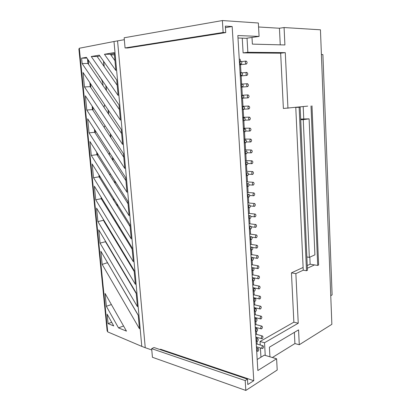 <?xml version="1.0" encoding="UTF-8"?>
<svg xmlns="http://www.w3.org/2000/svg" width="411" height="411" viewBox="0 0 411 411"><rect width="100%" height="100%" fill="white"/><g stroke="black" fill="none" stroke-linecap="round" stroke-linejoin="round"><path stroke-width="0.62" d="M258.051 351.215C258.945 350.187 259.033 349.304 258.319 348.554L257.903 348.631C257.009 349.653 256.916 350.542 257.63 351.292L258.051 351.215M262.788 348.436C263.662 347.413 263.749 346.535 263.045 345.795L262.639 345.867C261.761 346.884 261.673 347.763 262.377 348.507L262.788 348.436M257.466 341.336C258.365 340.308 258.452 339.414 257.723 338.664L257.312 338.731C256.413 339.758 256.325 340.647 257.055 341.402L257.466 341.336M262.218 338.638C263.102 337.616 263.184 336.737 262.465 335.993L262.069 336.059C261.185 337.071 261.098 337.955 261.817 338.705L262.218 338.638M256.88 331.4C257.784 330.372 257.867 329.478 257.122 328.718L256.721 328.779C255.812 329.807 255.729 330.701 256.479 331.461L256.88 331.4M261.648 328.79C262.542 327.767 262.619 326.884 261.879 326.134L261.499 326.195C260.605 327.213 260.523 328.096 261.262 328.851L261.648 328.79M256.284 321.407C257.204 320.38 257.281 319.481 256.51 318.72L256.13 318.777C255.21 319.804 255.133 320.698 255.899 321.469L256.284 321.407M261.072 318.885C261.977 317.867 262.048 316.979 261.293 316.218L260.923 316.28C260.019 317.297 259.942 318.186 260.697 318.946L261.072 318.885M255.688 311.363C256.618 310.331 256.69 309.432 255.904 308.661L255.534 308.718C254.604 309.745 254.532 310.644 255.318 311.42L255.688 311.363M260.497 308.933C261.411 307.911 261.478 307.017 260.702 306.257L260.343 306.308C259.433 307.325 259.362 308.219 260.137 308.985L260.497 308.933M255.092 301.263C256.027 300.23 256.094 299.326 255.288 298.55L254.933 298.602C253.993 299.629 253.926 300.533 254.733 301.314L255.092 301.263M259.916 298.92C260.836 297.898 260.903 297.004 260.106 296.233L259.762 296.285C258.843 297.302 258.776 298.201 259.567 298.972L259.916 298.92M254.486 291.106C255.437 290.074 255.493 289.169 254.671 288.383L254.332 288.435C253.382 289.462 253.32 290.372 254.142 291.158L254.486 291.106M259.331 288.856C260.266 287.834 260.322 286.935 259.511 286.159L259.182 286.205C258.247 287.227 258.185 288.126 258.997 288.902L259.331 288.856M253.885 280.898C254.841 279.86 254.892 278.951 254.049 278.16L253.721 278.206C252.765 279.233 252.708 280.148 253.551 280.939L253.885 280.898M258.745 278.735C259.685 277.713 259.742 276.808 258.909 276.028L258.591 276.074C257.651 277.091 257.594 277.995 258.427 278.781L258.745 278.735M253.274 270.628C254.239 269.59 254.291 268.676 253.423 267.885L253.114 267.921C252.143 268.953 252.092 269.868 252.96 270.669L253.274 270.628M258.154 268.563C259.105 267.535 259.156 266.631 258.303 265.84L258 265.881C257.05 266.903 257.003 267.813 257.851 268.604L258.154 268.563M252.662 260.302C253.638 259.264 253.679 258.344 252.796 257.543L252.498 257.584C251.522 258.617 251.475 259.536 252.359 260.338L252.662 260.302M257.563 258.329C258.524 257.301 258.565 256.392 257.692 255.601L257.409 255.637C256.449 256.659 256.402 257.569 257.276 258.37L257.563 258.329M252.046 249.919C253.032 248.881 253.068 247.956 252.159 247.15L251.881 247.186C250.895 248.218 250.854 249.143 251.763 249.955L252.046 249.919M256.967 248.044C257.933 247.016 257.974 246.102 257.081 245.3L256.808 245.336C255.842 246.359 255.801 247.273 256.695 248.074L256.967 248.044M251.424 239.479C252.421 238.437 252.452 237.512 251.522 236.695L251.265 236.726C250.268 237.764 250.232 238.693 251.162 239.51L251.424 239.479M256.366 237.702C257.348 236.669 257.378 235.75 256.464 234.943L256.207 234.974C255.231 236.001 255.195 236.921 256.11 237.728L256.366 237.702M250.802 228.978C251.809 227.935 251.835 227.006 250.885 226.184L250.638 226.214C249.631 227.252 249.605 228.182 250.556 229.004L250.802 228.978M255.765 227.298C256.752 226.266 256.777 225.341 255.842 224.529L255.606 224.56C254.615 225.588 254.589 226.507 255.524 227.324L255.765 227.298M250.176 218.421C251.193 217.378 251.213 216.443 250.237 215.616L250.011 215.641C248.994 216.679 248.974 217.614 249.945 218.447L250.176 218.421M255.159 216.838C256.156 215.806 256.176 214.876 255.216 214.059L255 214.085C253.998 215.112 253.977 216.042 254.933 216.864L255.159 216.838M249.549 207.802C250.571 206.754 250.587 205.819 249.59 204.986L249.379 205.007C248.352 206.05 248.336 206.99 249.333 207.827L249.549 207.802M254.548 206.322C255.555 205.284 255.57 204.354 254.589 203.527L254.388 203.548C253.382 204.586 253.366 205.515 254.342 206.343L254.548 206.322M248.912 197.126C249.95 196.078 249.955 195.133 248.938 194.295L248.747 194.311C247.71 195.359 247.699 196.299 248.722 197.146L248.912 197.126M253.936 195.744C254.954 194.706 254.959 193.771 253.957 192.939L253.772 192.959C252.755 193.992 252.75 194.927 253.746 195.764L253.936 195.744M248.275 186.389C249.323 185.335 249.323 184.385 248.28 183.542L248.11 183.558C247.062 184.606 247.057 185.556 248.1 186.404L248.275 186.389M253.32 185.109C254.342 184.066 254.347 183.126 253.32 182.289L253.155 182.304C252.128 183.342 252.128 184.282 253.15 185.125L253.32 185.109M247.638 175.589C248.691 174.536 248.686 173.581 247.617 172.728L247.468 172.743C246.41 173.791 246.415 174.747 247.479 175.605L247.638 175.589M252.698 174.413C253.736 173.37 253.726 172.425 252.683 171.582L252.534 171.598C251.496 172.635 251.501 173.581 252.549 174.428L252.698 174.413M246.99 164.729C248.054 163.67 248.044 162.715 246.954 161.857L246.821 161.867C245.757 162.92 245.768 163.876 246.857 164.739L246.99 164.729M252.077 163.655C253.119 162.612 253.109 161.662 252.035 160.814L251.912 160.824C250.864 161.867 250.874 162.813 251.943 163.67L252.077 163.655M246.343 153.806C247.417 152.748 247.396 151.782 246.281 150.919L246.174 150.929C245.095 151.983 245.115 152.943 246.23 153.817L246.343 153.806M251.45 152.841C252.503 151.793 252.482 150.837 251.388 149.984L251.285 149.989C250.227 151.037 250.242 151.988 251.337 152.851L251.45 152.841M245.691 142.817C246.775 141.759 246.749 140.793 245.608 139.92L245.521 139.925C244.432 140.983 244.458 141.949 245.598 142.828L245.691 142.817M250.818 141.965C251.881 140.911 251.856 139.956 250.736 139.088L250.653 139.098C249.585 140.141 249.611 141.101 250.725 141.97L250.818 141.965M245.038 131.772C246.132 130.708 246.097 129.737 244.935 128.854L244.864 128.859C243.769 129.922 243.8 130.893 244.961 131.777L245.038 131.772M250.181 131.022C251.255 129.968 251.224 129.008 250.083 128.134L250.016 128.14C248.943 129.188 248.974 130.153 250.109 131.027L250.181 131.022M244.375 120.659C245.48 119.596 245.439 118.615 244.252 117.731L244.206 117.731C243.096 118.794 243.137 119.771 244.324 120.664L244.375 120.659M249.544 120.022C250.628 118.964 250.587 117.998 249.426 117.12L249.379 117.12C248.295 118.173 248.331 119.139 249.492 120.022L249.544 120.022M243.713 109.485C244.828 108.417 244.781 107.43 243.569 106.536L243.538 106.541C242.423 107.605 242.475 108.586 243.682 109.485L243.713 109.485M248.902 108.956C249.996 107.898 249.95 106.927 248.763 106.038L248.737 106.038C247.643 107.091 247.689 108.067 248.871 108.956L248.902 108.956M243.05 98.244C244.17 97.171 244.113 96.184 242.88 95.28L242.87 95.28C241.75 96.349 241.802 97.335 243.035 98.244L243.05 98.244M248.259 97.828C249.359 96.765 249.302 95.789 248.095 94.895L248.09 94.895C246.985 95.953 247.042 96.929 248.249 97.828L248.259 97.828M242.377 86.937L242.387 86.937C243.507 85.868 243.446 84.877 242.202 83.957L242.187 83.957C241.067 85.036 241.134 86.027 242.377 86.937L240.918 87.05M247.612 86.634L247.622 86.634C248.717 85.575 248.655 84.594 247.437 83.685L247.422 83.685C246.328 84.748 246.389 85.729 247.612 86.634M241.704 75.567L241.735 75.562C242.834 74.494 242.767 73.497 241.524 72.567L241.488 72.572C240.389 73.646 240.461 74.643 241.704 75.567M246.96 75.377L246.99 75.377C248.069 74.319 248.003 73.333 246.785 72.413L246.749 72.413C245.67 73.477 245.742 74.463 246.96 75.377M241.026 64.126L241.077 64.121C242.161 63.053 242.084 62.051 240.846 61.111L240.784 61.116C239.705 62.195 239.783 63.196 241.026 64.126M246.302 64.054L246.353 64.054C247.417 62.996 247.34 61.999 246.127 61.075L246.071 61.075C245.013 62.138 245.09 63.135 246.302 64.054M91.247 56.518L99.303 55.146L116.734 80.047L118.142 95.455L91.247 56.518L97.124 56.471L99.904 56.004M84.466 86.947L83.027 72.521L121.245 129.439L122.617 144.461L84.466 86.947L90.235 86.675L89.839 82.662M89.048 132.881L87.646 118.789L125.643 177.598L126.984 192.25L89.048 132.881L94.715 132.27L94.422 129.275M94.366 186.178L132.039 247.628L133.328 261.745L95.727 199.782L94.366 186.178M135.394 284.35L134.12 270.402L96.559 208.125L97.9 221.575L135.394 284.35M102.175 264.407L100.859 251.265L138.204 315.129L139.447 328.749L102.175 264.407L107.533 262.67M118.512 327.88L126.48 331.127L105.067 293.433L106.351 306.282L118.512 327.88L123.557 325.98M113.996 41.511L79.318 48.251L107.708 331.888L141.785 346.391L113.996 41.511L124.328 39.697M108.083 323.632L107.137 314.158L113.734 325.933L108.083 323.632L111.7 322.306M100.048 243.112L98.722 229.821L136.175 292.899L137.433 306.683L100.048 243.112L105.473 241.73L105.411 241.082M131.237 238.868L129.933 224.57L92.151 163.979L93.528 177.742L131.237 238.868M89.911 141.518L127.8 201.231L129.126 215.703L91.299 155.44L89.911 141.518M86.772 110.05L85.349 95.794L123.459 153.668L124.81 168.505L86.772 110.05L92.485 109.609L92.141 106.11M82.133 63.571L81.594 58.162L86.413 57.34L119.005 104.897L120.392 120.115L82.133 63.571L87.954 63.474L87.507 58.932M104.42 54.273L114.227 52.603L115.861 70.481L104.42 54.273L110.369 54.242L114.315 53.579M108.16 263.749L138.224 315.345M106.043 242.146L106.105 242.793L136.236 293.567M103.896 220.291L104.004 221.39L134.222 271.532M101.728 198.184L101.877 199.736L132.188 249.23M99.529 175.81L99.729 177.835L130.123 226.656M97.309 153.175L97.556 155.677L128.037 203.815M95.059 130.266L95.352 133.262L125.925 180.691M92.783 107.086L93.127 110.585L123.788 157.285M90.482 83.623L90.877 87.635L121.625 133.585M88.149 59.878L88.596 64.419L119.431 109.593M97.124 56.471L117.212 85.303M110.369 54.242L114.967 60.705M309.108 118.841L303.261 119.642L309.334 257.358L314.903 254.871L309.108 118.841L301.289 119.056L301.058 119.575M260.235 344.993L260.029 341.49L293.865 322.173L291.445 272.853L303.118 267.458M307.248 265.547L310.135 264.211L309.822 257.137M303.205 106.613L303.75 118.99M242.249 38.151L243.112 52.885L280.662 53.189L283.374 108.468L307.69 106.125M260.404 347.937L260.949 357.216M291.445 272.853L295.863 273.634L303.241 270.181L306.498 270.736L307.459 270.279L300.164 107.163L299.141 107.276L306.498 270.736M307.371 268.249L314.482 264.915L310.135 264.211M280.662 53.189L285.28 52.649L287.947 108.273M295.863 273.634L298.242 323.231L264.514 342.748L265.244 355.402M258.57 26.987L279.439 28.246L284.078 27.542L320.446 29.808L331.862 324.315L299.275 344.742L298.561 329.879L269.395 347.187L269.935 356.799M284.078 27.542L284.91 44.958L252.38 44.121L252.005 37.442M247.032 38.161L247.843 52.295L285.28 52.649M272.354 357.519L294.913 343.565L299.275 344.742M159.93 349.53L160.547 349.227L253.772 380.699L247.807 384.526L247.473 379.153L154.002 347.526L151.664 348.646L152.43 357.277L245.819 390.45L277.209 370.023L276.598 358.777L264.376 355.145L257.178 359.491M117.561 40.864L145.247 347.716L151.782 349.961M145.247 347.716L141.785 346.391M223.137 32.469L125.057 47.943L124.158 37.781L222.382 20.55L223.137 32.469L225.742 32.592L225.336 26.119L232.169 26.52L253.772 380.699M276.598 358.777L257.841 370.532L237.841 35.541L259.084 36.42L258.355 23.006L222.382 20.55M321.407 54.55L322.897 54.56L332.119 294.903L330.752 295.663M225.428 27.624L232.169 26.52M125.057 47.943L127.698 47.979L225.742 32.592M151.664 348.646L245.192 380.591L245.819 390.45M247.473 379.153L245.192 380.591M110.795 54.843L114.433 54.858M123.372 271.887L123.305 271.229M121.317 250.114L121.214 248.999M119.241 228.09L119.092 226.507M117.14 205.803L116.945 203.743M115.013 183.249L114.772 180.696M112.861 160.424L112.573 157.372M110.682 137.325L110.348 133.76M108.478 113.945L108.093 109.855M106.249 90.281L105.812 85.652M103.993 66.325L103.5 61.141M123.577 272.236L123.516 271.579M121.528 250.463L121.42 249.349M119.452 228.434L119.303 226.851M117.351 206.137L117.156 204.077M115.224 183.583L114.982 181.03M113.076 160.752L112.789 157.701M110.898 137.649L110.559 134.084M108.694 114.263L108.309 110.174M106.464 90.595L106.028 85.961M104.204 66.633L103.716 61.45M120.012 265.676L119.971 266.164M115.645 239.767L115.383 240.271M115.321 220.358L115.101 221.329M113.606 198.39L114.006 200.768M110.323 173.689L109.814 175.035M109.403 152.466L109.305 154.906M105.011 125.653L104.086 127.24L106.958 131.648M104.594 104.635L104.034 107.297M99.334 76.194L99.215 76.354C101.558 78.855 102.837 81.933 103.048 85.591M279.439 28.246L280.251 44.835M294.363 332.365L294.913 343.565M243.112 52.885L247.843 52.295M293.865 322.173L298.242 323.231M260.029 341.49L264.514 342.748M301.037 119.092L305.527 118.964L300.718 119.622M303.261 119.642L300.724 119.714M309.334 257.358L306.863 256.983M311.019 105.976L317.703 265.434L318.623 265.003L311.99 105.868M317.703 265.434L314.482 264.915M240.296 61.172L240.183 59.261L239.259 59.266M256.469 347.608L257.291 347.038M257.122 344.11L256.957 341.377M256.777 338.402L256.716 337.297M256.541 334.384L256.366 331.436M256.192 328.471L256.13 327.505M255.961 324.603L255.77 321.438M255.596 318.489L255.544 317.667M255.375 314.775L255.174 311.384M255 308.45L254.959 307.772M254.789 304.89L254.573 301.278M254.399 298.355L254.368 297.821M254.198 294.949L253.967 291.116M253.798 288.203L253.772 287.818M253.602 284.957L253.361 280.903M253.006 274.913L252.75 270.628M252.405 264.807L252.138 260.302M251.799 254.65L251.517 249.914M251.193 244.437L250.9 239.474M250.582 234.167L250.273 228.973M249.97 223.836L249.647 218.411M249.349 213.453L249.015 207.796M248.732 203.008L248.378 197.116M248.105 192.507L247.741 186.378M247.479 181.945L247.098 175.584M246.847 171.325L246.451 164.724M246.21 160.644L245.804 153.806M245.573 149.902L245.151 142.828M244.93 139.098L244.494 131.782M244.283 128.232L243.836 120.68M243.636 117.305L243.168 109.511M242.983 106.315L242.5 98.275M242.326 95.265L241.838 87.07M241.653 84.003L241.175 75.907M240.98 72.619L240.507 64.681M237.99 37.997L246.112 38.295L259.084 36.42M79.318 48.251L78.912 49.243M107.708 331.888L107.112 330.588M111.386 304.556L106.351 306.282M107.554 262.881L108.18 263.96M105.473 241.73L106.105 242.793M104.004 221.39L103.264 219.243M103.372 220.337L97.9 221.575M101.877 199.736L101.245 198.698L101.091 197.146M101.245 198.698L95.727 199.782M99.729 177.835L99.092 176.812L98.892 174.788M99.092 176.812L93.528 177.742M97.556 155.677L96.914 154.67L96.667 152.168M96.914 154.67L91.299 155.44M94.715 132.27L95.352 133.262M92.485 109.609L93.127 110.585M90.235 86.675L90.877 87.635M87.954 63.474L88.596 64.419M86.942 58.11L81.594 58.162M300.164 107.163L295.776 107.42L303.241 270.181M299.141 107.276L295.776 107.42M258.319 348.554L256.495 348.025M263.045 345.795L256.248 343.858M257.723 338.664L255.909 338.161M262.465 335.993L255.668 334.143M257.122 328.718L255.313 328.245M261.879 326.134L255.082 324.377M256.51 318.72L254.717 318.268M261.293 316.218L254.496 314.559M255.904 308.661L254.121 308.245M260.702 306.257L253.911 304.685M255.288 298.55L253.52 298.16M260.106 296.233L253.315 294.759M254.671 288.383L252.914 288.019M259.511 286.159L252.719 284.777M254.049 278.16L252.308 277.826M258.909 276.028L252.123 274.743M253.423 267.885L251.691 267.571M258.303 265.84L251.522 264.653M252.796 257.543L251.08 257.26M257.692 255.601L250.916 254.507M252.159 247.15L250.458 246.893M257.081 245.3L250.304 244.304M251.522 236.695L249.837 236.469M256.464 234.943L249.693 234.049M250.885 226.184L249.21 225.983M255.842 224.529L249.076 223.733M250.237 215.616L248.583 215.436M255.216 214.059L248.46 213.36M249.59 204.986L247.946 204.832M254.589 203.527L247.833 202.926M248.938 194.295L247.314 194.167M253.957 192.939L247.206 192.44M248.28 183.542L246.672 183.445M253.32 182.289L246.579 181.893M247.617 172.728L246.03 172.656M252.683 171.582L245.948 171.284M246.954 161.857L245.382 161.806M252.035 160.814L245.31 160.614M246.281 150.919L244.73 150.894M251.388 149.984L244.668 149.887M245.608 139.92L244.072 139.92M250.736 139.088L244.026 139.098M244.935 128.854L243.415 128.879M250.083 128.134L243.379 128.247M244.252 117.731L242.752 117.777M249.426 117.12L242.726 117.335M243.569 106.536L242.084 106.608M248.763 106.038L242.069 106.362M242.88 95.28L241.416 95.373M248.095 94.895L241.411 95.321M247.622 86.634L240.923 87.142M241.735 75.562L240.24 75.701M246.99 75.377L240.255 75.994M241.077 64.121L239.556 64.291M246.353 64.054L239.587 64.779M246.071 61.075L241.555 61.583M240.784 61.116L239.377 61.275M246.749 72.413L242.105 72.86M241.488 72.572L240.06 72.711M247.422 83.685L242.593 84.07M242.187 83.957L240.738 84.075M248.249 97.828L243.374 98.121M243.035 98.244L241.591 98.332M248.871 108.956L244.226 109.162M243.682 109.485L242.259 109.547M249.492 120.022L244.997 120.151M244.324 120.664L242.927 120.7M250.109 131.027L245.732 131.083M244.961 131.777L243.589 131.792M250.725 141.97L246.436 141.959M245.598 142.828L244.247 142.823M251.337 152.851L247.119 152.774M246.23 153.817L244.899 153.791M251.943 163.67L247.792 163.532M246.857 164.739L245.552 164.693M252.549 174.428L248.444 174.228M247.479 175.605L246.199 175.538M253.15 185.125L249.087 184.868M248.1 186.404L246.841 186.322M253.746 195.764L249.713 195.446M248.722 197.146L247.484 197.044M254.342 206.343L250.33 205.968M249.333 207.827L248.121 207.709M254.933 216.864L250.931 216.433M249.945 218.447L248.753 218.313M255.524 227.324L251.511 226.836M250.556 229.004L249.385 228.86M256.11 237.728L252.077 237.178M251.162 239.51L250.006 239.346M256.695 248.074L252.606 247.458M251.763 249.955L250.633 249.78M257.276 258.37L253.068 257.671M252.359 260.338L251.249 260.153M257.851 268.604L251.691 267.499M252.96 270.669L251.866 270.469M258.427 278.781L252.292 277.595M253.551 280.939L252.477 280.728M258.997 288.902L252.893 287.638M254.142 291.158L253.089 290.931M259.567 298.972L253.489 297.626M254.733 301.314L253.695 301.083M260.137 308.985L254.08 307.562M255.318 311.42L254.296 311.173M260.697 318.946L254.671 317.446M255.899 321.469L254.897 321.212M261.262 328.851L255.257 327.279M256.479 331.461L255.493 331.199M261.817 338.705L255.842 337.056M257.055 341.402L256.084 341.13M262.377 348.507L256.423 346.786M257.63 351.292L256.675 351.009M78.881 48.93L107.148 330.978"/></g></svg>
